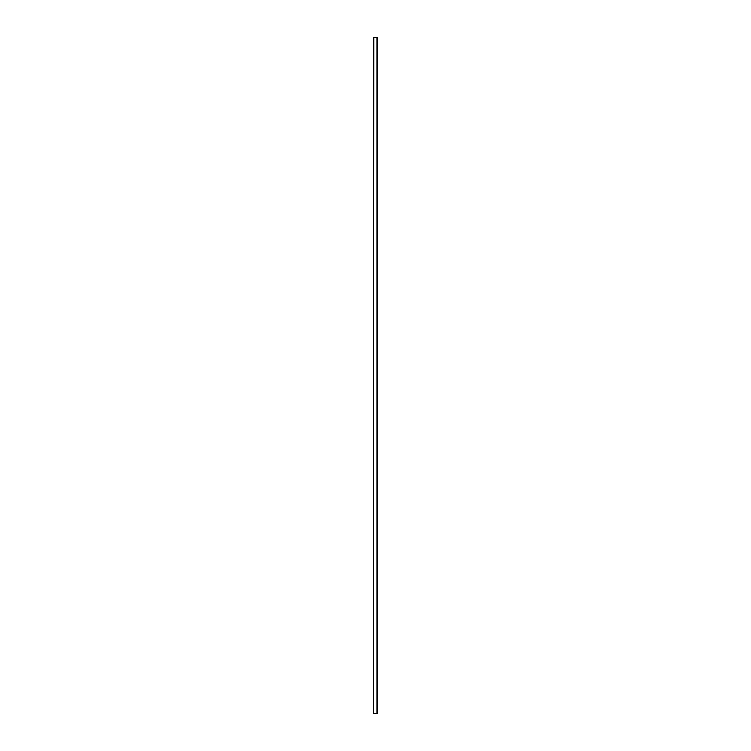 <?xml version="1.0" encoding="UTF-8"?>
<svg xmlns="http://www.w3.org/2000/svg" width="751" height="751" viewBox="0 0 751 751"><rect width="100%" height="100%" fill="white"/><g stroke="black" fill="none" stroke-linecap="round" stroke-linejoin="round"><path stroke-width="1.13" d="M373.82 713.45L377.49 713.45L377.49 37.55L373.51 37.55L373.51 713.45L373.82 37.55M377.011 37.55L377.011 713.45"/></g></svg>
